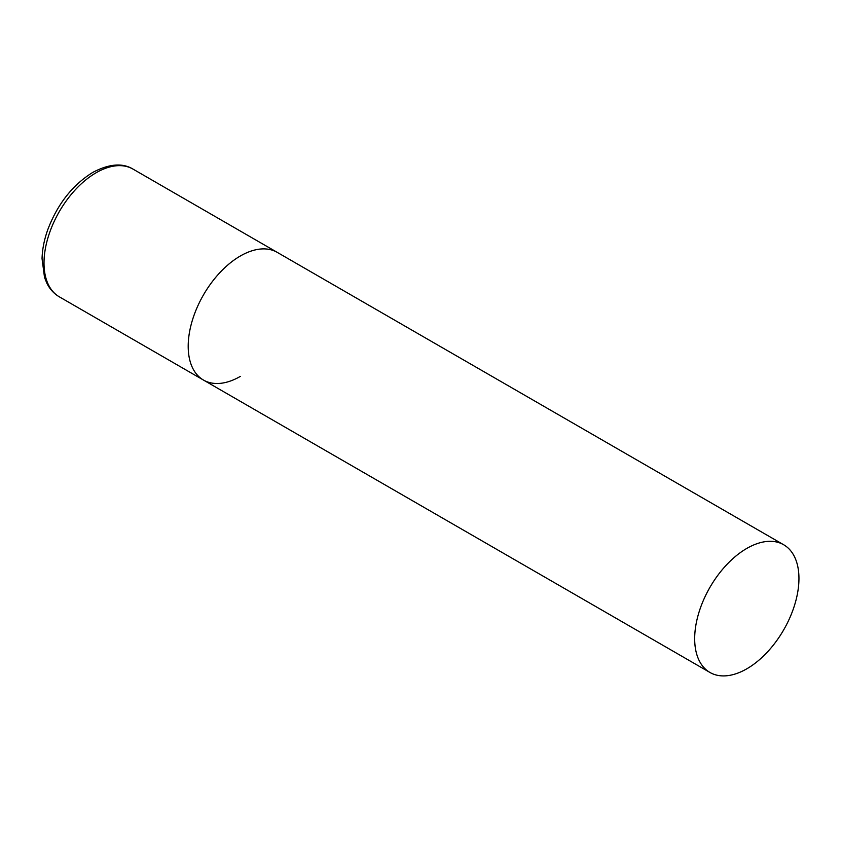 <?xml version="1.0" encoding="UTF-8"?>
<svg xmlns="http://www.w3.org/2000/svg" width="841" height="841" viewBox="0 0 841 841"><rect width="100%" height="100%" fill="white"/><g stroke="black" fill="none" stroke-linecap="round" stroke-linejoin="round"><path stroke-width="1.26" d="M240.337 376.4A73.735 42.565 -60 0 1 203.469 380.058A73.735 42.565 -60 0 1 192.169 320.968A73.735 42.565 -60 0 1 240.337 256A73.735 42.565 -60 0 1 277.204 252.342A73.735 42.565 120 0 0 220.384 272.095A73.735 42.565 120 0 0 188.205 346.303A73.735 42.565 120 0 0 203.469 380.058L59.28 296.799A73.735 42.565 -60 0 1 47.979 237.719A73.735 42.565 -60 0 1 96.147 172.741A73.735 42.565 -60 0 1 133.004 169.094C122.481 162.712 109.078 163.816 92.773 172.416C72.599 184.915 57.63 203.932 47.842 229.488C44.226 239.58 42.292 249.314 42.05 258.671L44.52 277.446L46.97 283.449C49.913 289.272 54.013 293.719 59.28 296.799M798.95 578.513A73.735 42.565 120 0 0 783.675 544.758A73.735 42.565 120 0 0 726.866 564.511A73.735 42.565 120 0 0 694.677 638.708A73.735 42.565 120 0 0 709.951 672.464A73.735 42.565 120 0 0 766.761 652.711A73.735 42.565 120 0 0 798.95 578.513M783.675 544.758L133.004 169.094M203.469 380.058L709.951 672.464"/></g></svg>
